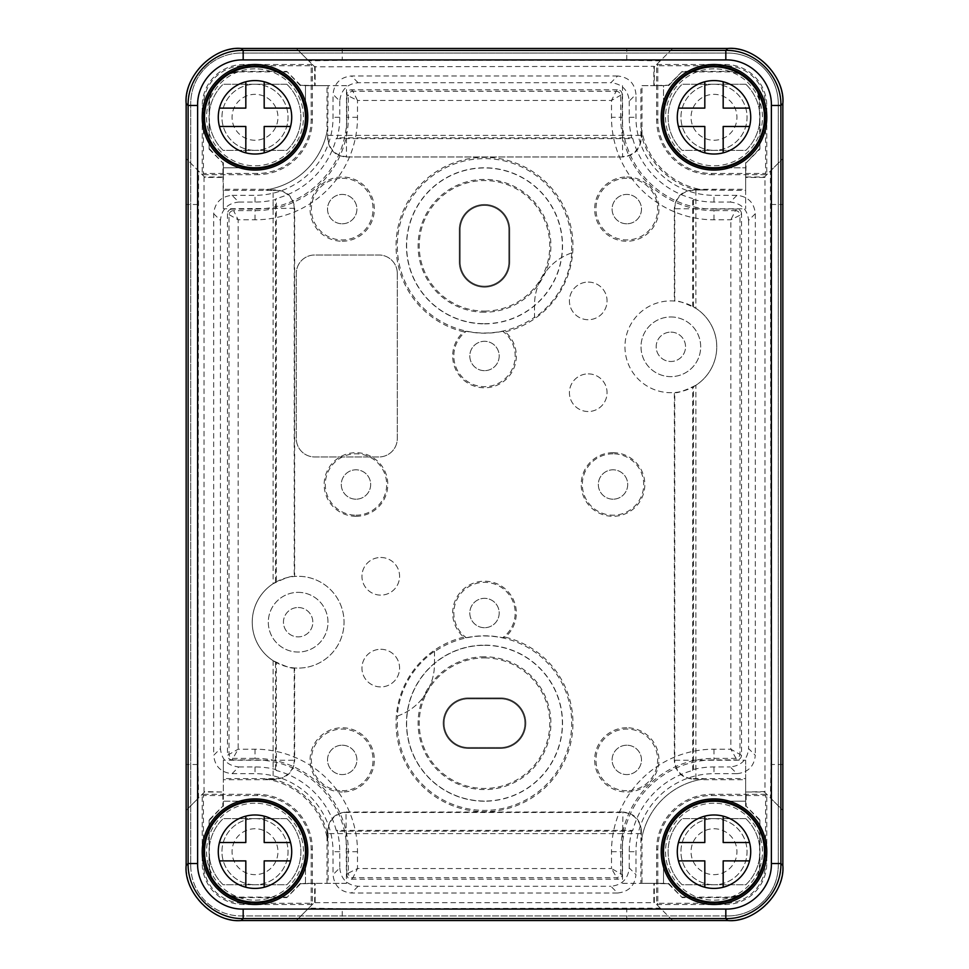 <?xml version="1.0" encoding="UTF-8"?>
<svg xmlns="http://www.w3.org/2000/svg" width="969" height="969" viewBox="0 0 969 969"><rect width="100%" height="100%" fill="white"/><g stroke="black" fill="none" stroke-linecap="round" stroke-linejoin="round"><path stroke-width="0.73" stroke-dasharray="4.84 3.63" d="M641.999 85.647L663.511 85.647L663.511 117.297A50.485 50.485 0 0 0 713.996 167.794L745.645 167.794L713.996 167.794A50.485 50.485 0 0 1 663.511 117.297L663.511 85.647L641.999 85.647L641.999 137.295A74.722 74.722 0 0 0 694.01 189.294L745.645 189.294L745.645 167.794L745.645 208.783L745.645 190.421L692.702 189.936C681.631 191.111 675.502 197.228 674.339 208.299L674.339 301.032A45.894 45.894 0 0 0 624.957 346.805A45.894 45.894 0 0 0 670.851 392.699A45.894 45.894 0 0 0 716.757 346.805A45.894 45.894 0 0 0 670.851 300.899A45.894 45.894 0 0 0 624.957 346.805A45.894 45.894 0 0 0 674.339 392.566L674.339 760.701C675.502 771.772 681.631 777.889 692.702 779.064L693.138 778.628A18.363 18.35 45 0 1 674.775 760.265L674.339 760.701M674.339 208.299L674.775 208.735A18.363 18.35 135 0 1 693.138 190.372M328.128 135.406L346.478 135.406L346.478 85.647L328.128 85.647L327.643 138.603C328.806 149.674 334.923 155.791 345.994 156.966L623.006 156.966C634.077 155.791 640.194 149.674 641.357 138.603L641.357 128.114A73.438 73.438 0 0 0 703.179 189.936L692.702 189.936M622.522 85.647L622.57 156.518A18.363 18.35 135 0 0 640.921 138.167L640.872 85.647M328.079 138.167A18.363 18.35 -135 0 0 346.43 156.518L346.478 135.406L640.872 135.406M223.355 190.421L223.355 208.783L294.661 208.299C293.498 197.228 287.369 191.111 276.298 189.936L275.862 190.372A18.363 18.35 -135 0 1 294.225 208.735L294.225 576.47C292.202 575.538 285.165 577.96 273.113 583.726L273.113 190.421L223.355 190.421L223.355 167.794L255.004 167.794A50.485 50.485 0 0 0 305.489 117.297L305.489 85.647L327.001 85.647L327.001 131.784A73.438 73.438 0 0 1 269.479 189.294L223.355 189.294M327.001 883.353L327.001 831.705A74.722 74.722 0 0 0 274.99 779.706L223.355 779.706L223.355 801.206L255.004 801.206A50.485 50.485 0 0 1 305.489 851.703L305.489 883.353L346.478 883.353L345.994 812.034C334.923 813.209 328.806 819.326 327.643 830.397L327.643 840.886A73.438 73.438 0 0 0 265.821 779.064L276.298 779.064C287.369 777.889 293.498 771.772 294.661 760.701L294.225 760.265A18.363 18.35 -45 0 1 275.862 778.628L276.298 779.064M640.872 833.594L622.522 833.594L622.522 883.353L640.872 883.353L640.921 830.833A18.363 18.35 45 0 0 622.57 812.482L346.43 812.482A18.363 18.35 -45 0 0 328.079 830.833L328.128 883.353M346.478 883.353L305.489 883.353L305.489 851.703A50.485 50.485 0 0 0 255.004 801.206L223.355 801.206L223.355 760.217L223.355 778.579L275.862 778.628M745.645 779.706L745.645 801.206L713.996 801.206A50.485 50.485 0 0 0 663.511 851.703L663.511 883.353L641.999 883.353L641.999 837.216A73.438 73.438 0 0 1 699.521 779.706L745.645 779.706L745.645 760.217L674.775 760.265L674.775 392.53C676.798 393.462 683.835 391.04 695.887 385.274A45.894 45.894 0 0 0 695.887 308.324L695.887 208.783L745.645 208.783M640.921 830.833L641.357 830.397C640.194 819.326 634.077 813.209 623.006 812.034L622.522 833.594L328.128 833.594M397.29 273.355A18.363 18.363 0 0 0 378.927 255.004L314.671 255.004A18.363 18.363 0 0 0 296.308 273.355L296.308 438.606A18.363 18.363 0 0 0 314.671 456.956L378.927 456.956A18.363 18.363 0 0 0 397.29 438.606L397.29 273.355A18.363 18.363 0 0 0 378.927 255.004L314.671 255.004A18.363 18.363 0 0 0 296.308 273.355L296.308 438.606A18.363 18.363 0 0 0 314.671 456.956L378.927 456.956A18.363 18.363 0 0 0 397.29 438.606L397.29 273.355M670.851 332.113A14.692 14.692 0 0 1 685.543 346.805A14.692 14.692 0 0 1 670.851 361.485A14.692 14.692 0 0 1 656.17 346.805A14.692 14.692 0 0 1 670.851 332.113A14.692 14.692 0 0 1 685.543 346.805A14.692 14.692 0 0 1 670.851 361.485A14.692 14.692 0 0 1 656.17 346.805A14.692 14.692 0 0 1 670.851 332.113M670.851 316.96A29.833 29.833 0 0 1 700.684 346.805A29.833 29.833 0 0 1 670.851 376.638A29.833 29.833 0 0 1 641.018 346.805A29.833 29.833 0 0 1 670.851 316.96A29.833 29.833 0 0 1 700.684 346.805A29.833 29.833 0 0 1 670.851 376.638A29.833 29.833 0 0 1 641.018 346.805A29.833 29.833 0 0 1 670.851 316.96M617.616 893.006C628.687 891.843 634.804 885.727 635.967 874.656L629.244 867.921C628.069 878.992 621.953 885.109 610.882 886.284L617.616 893.006L351.384 893.006C340.313 891.843 334.196 885.727 333.033 874.656L339.756 867.921L339.756 851.703A84.763 84.763 0 0 0 337.248 831.196L336.207 830.397L632.793 830.397A83.964 83.964 0 0 1 692.702 770.488L693.501 769.459L693.501 386.728L692.702 387.164A45.894 45.894 0 0 0 692.702 306.434L693.501 306.87L693.501 199.541L692.702 198.512L692.702 306.434M693.501 386.728A45.894 45.894 0 0 0 693.501 306.87M588.231 282.076A18.823 18.823 0 0 1 607.054 300.899A18.823 18.823 0 0 1 588.231 319.722A18.823 18.823 0 0 1 569.421 300.899A18.823 18.823 0 0 1 588.231 282.076A18.823 18.823 0 0 1 607.054 300.899A18.823 18.823 0 0 1 588.231 319.722A18.823 18.823 0 0 1 569.421 300.899A18.823 18.823 0 0 1 588.231 282.076M588.231 373.877A18.823 18.823 0 0 1 607.054 392.699A18.823 18.823 0 0 1 588.231 411.522A18.823 18.823 0 0 1 569.421 392.699A18.823 18.823 0 0 1 588.231 373.877A18.823 18.823 0 0 1 607.054 392.699A18.823 18.823 0 0 1 588.231 411.522A18.823 18.823 0 0 1 569.421 392.699A18.823 18.823 0 0 1 588.231 373.877M298.149 607.515A14.692 14.692 0 0 1 312.83 622.195A14.692 14.692 0 0 1 298.149 636.887A14.692 14.692 0 0 1 283.457 622.195A14.692 14.692 0 0 1 298.149 607.515A14.692 14.692 0 0 1 312.83 622.195A14.692 14.692 0 0 1 298.149 636.887A14.692 14.692 0 0 1 283.457 622.195A14.692 14.692 0 0 1 298.149 607.515M298.149 592.362A29.833 29.833 0 0 1 327.982 622.195A29.833 29.833 0 0 1 298.149 652.04A29.833 29.833 0 0 1 268.316 622.195A29.833 29.833 0 0 1 298.149 592.362A29.833 29.833 0 0 1 327.982 622.195A29.833 29.833 0 0 1 298.149 652.04A29.833 29.833 0 0 1 268.316 622.195A29.833 29.833 0 0 1 298.149 592.362M294.661 208.299L294.661 576.434A45.894 45.894 0 0 1 298.149 576.301A45.894 45.894 0 0 0 252.243 622.195A45.894 45.894 0 0 0 298.149 668.101A45.894 45.894 0 0 0 344.043 622.195A45.894 45.894 0 0 0 298.149 576.301A45.894 45.894 0 0 1 344.043 622.195A45.894 45.894 0 0 1 294.661 667.968L294.661 760.701M238.774 766.939L255.004 766.939A84.763 84.763 0 0 1 275.499 769.459L276.298 770.488L276.298 662.566L275.499 662.13A45.894 45.894 0 0 1 275.499 582.272L276.298 581.836L276.298 198.512L275.499 199.541A84.763 84.763 0 0 1 255.004 202.061L238.774 202.061L232.051 195.326C220.98 196.501 214.852 202.618 213.689 213.689L213.689 755.311L220.423 748.589C221.586 759.66 227.703 765.776 238.774 766.939L232.051 773.674C220.98 772.499 214.852 766.382 213.689 755.311M276.298 662.566A45.894 45.894 0 0 1 276.298 581.836M380.769 649.278A18.823 18.823 0 0 1 399.579 668.101A18.823 18.823 0 0 1 380.769 686.924A18.823 18.823 0 0 1 361.946 668.101A18.823 18.823 0 0 1 380.769 649.278A18.823 18.823 0 0 1 399.579 668.101A18.823 18.823 0 0 1 380.769 686.924A18.823 18.823 0 0 1 361.946 668.101A18.823 18.823 0 0 1 380.769 649.278M380.769 557.478A18.823 18.823 0 0 1 399.579 576.301A18.823 18.823 0 0 1 380.769 595.123A18.823 18.823 0 0 1 361.946 576.301A18.823 18.823 0 0 1 380.769 557.478A18.823 18.823 0 0 1 399.579 576.301A18.823 18.823 0 0 1 380.769 595.123A18.823 18.823 0 0 1 361.946 576.301A18.823 18.823 0 0 1 380.769 557.478M484.5 370.667A14.692 14.692 0 0 1 469.808 355.974A14.692 14.692 0 0 1 484.5 341.294A14.692 14.692 0 0 1 499.192 355.974A14.692 14.692 0 0 1 484.5 370.667A14.692 14.692 0 0 0 499.192 355.974A14.692 14.692 0 0 0 484.5 341.294A14.692 14.692 0 0 0 469.808 355.974A14.692 14.692 0 0 0 484.5 370.667M613.026 499.192A14.692 14.692 0 0 1 598.333 484.5A14.692 14.692 0 0 1 613.026 469.808A14.692 14.692 0 0 1 627.706 484.5A14.692 14.692 0 0 1 613.026 499.192A14.692 14.692 0 0 0 627.706 484.5A14.692 14.692 0 0 0 613.026 469.808A14.692 14.692 0 0 0 598.333 484.5A14.692 14.692 0 0 0 613.026 499.192M484.5 627.706A14.692 14.692 0 0 1 469.808 613.026A14.692 14.692 0 0 1 484.5 598.333A14.692 14.692 0 0 1 499.192 613.026A14.692 14.692 0 0 1 484.5 627.706A14.692 14.692 0 0 0 499.192 613.026A14.692 14.692 0 0 0 484.5 598.333A14.692 14.692 0 0 0 469.808 613.026A14.692 14.692 0 0 0 484.5 627.706M502.705 331.277A87.367 87.367 0 0 1 466.295 331.277A30.693 30.693 0 0 0 484.5 386.667A30.693 30.693 0 0 0 502.705 331.277L505.224 331.846A31.807 31.807 0 0 1 484.5 387.794A31.807 31.807 0 0 1 463.776 331.846L466.295 331.277M613.026 453.807A30.693 30.693 0 0 0 582.333 484.5A30.693 30.693 0 0 0 613.026 515.193A30.693 30.693 0 0 0 643.707 484.5A30.693 30.693 0 0 0 613.026 453.807M613.026 452.693A31.807 31.807 0 0 1 644.833 484.5A31.807 31.807 0 0 1 613.026 516.307A31.807 31.807 0 0 1 581.206 484.5A31.807 31.807 0 0 1 613.026 452.693M466.295 637.723A87.367 87.367 0 0 1 502.705 637.723A30.693 30.693 0 0 0 484.5 582.333A30.693 30.693 0 0 0 466.295 637.723L463.776 637.154A31.807 31.807 0 0 1 484.5 581.206A31.807 31.807 0 0 1 505.224 637.154L502.705 637.723M355.974 499.192A14.692 14.692 0 0 1 341.294 484.5A14.692 14.692 0 0 1 355.974 469.808A14.692 14.692 0 0 1 370.667 484.5A14.692 14.692 0 0 1 355.974 499.192A14.692 14.692 0 0 0 370.667 484.5A14.692 14.692 0 0 0 355.974 469.808A14.692 14.692 0 0 0 341.294 484.5A14.692 14.692 0 0 0 355.974 499.192M355.974 515.193A30.693 30.693 0 0 0 386.667 484.5A30.693 30.693 0 0 0 355.974 453.807A30.693 30.693 0 0 0 325.293 484.5A30.693 30.693 0 0 0 355.974 515.193M355.974 516.307A31.807 31.807 0 0 1 324.167 484.5A31.807 31.807 0 0 1 355.974 452.693A31.807 31.807 0 0 1 387.794 484.5A31.807 31.807 0 0 1 355.974 516.307M509.742 261.884A25.242 25.242 0 0 1 484.5 287.127A25.242 25.242 0 0 1 459.258 261.884L459.258 229.75A25.242 25.242 0 0 1 484.5 204.507A25.242 25.242 0 0 1 509.742 229.75L509.742 261.884A25.242 25.242 0 0 1 484.5 287.127A25.242 25.242 0 0 1 459.258 261.884L459.258 229.75A25.242 25.242 0 0 1 484.5 204.507A25.242 25.242 0 0 1 509.742 229.75L509.742 261.884L509.742 229.75A25.242 25.242 0 0 0 484.5 204.507A25.242 25.242 0 0 0 459.258 229.75L459.258 261.884A25.242 25.242 0 0 0 484.5 287.127A25.242 25.242 0 0 0 509.742 261.884L509.742 229.75A25.242 25.242 0 0 0 484.5 204.507A25.242 25.242 0 0 0 459.258 229.75L459.258 261.884A25.242 25.242 0 0 0 484.5 287.127A25.242 25.242 0 0 0 509.742 261.884M468.439 748.419A25.242 25.242 0 0 1 443.184 723.177A25.242 25.242 0 0 1 468.439 697.934L500.561 697.934A25.242 25.242 0 0 1 525.816 723.177A25.242 25.242 0 0 1 500.561 748.419L468.439 748.419A25.242 25.242 0 0 1 443.184 723.177A25.242 25.242 0 0 1 468.439 697.934L500.561 697.934A25.242 25.242 0 0 1 525.816 723.177A25.242 25.242 0 0 1 500.561 748.419L468.439 748.419L500.561 748.419A25.242 25.242 0 0 0 525.816 723.177A25.242 25.242 0 0 0 500.561 697.934L468.439 697.934A25.242 25.242 0 0 0 443.184 723.177A25.242 25.242 0 0 0 468.439 748.419L500.561 748.419A25.242 25.242 0 0 0 525.816 723.177A25.242 25.242 0 0 0 500.561 697.934L468.439 697.934A25.242 25.242 0 0 0 443.184 723.177A25.242 25.242 0 0 0 468.439 748.419M460.178 229.75L460.178 261.884A24.322 24.322 0 0 0 484.5 286.206A24.322 24.322 0 0 0 508.822 261.884L508.822 229.75A24.322 24.322 0 0 0 484.5 205.428A24.322 24.322 0 0 0 460.178 229.75L460.178 261.884A24.322 24.322 0 0 0 484.5 286.206A24.322 24.322 0 0 0 508.822 261.884L508.822 229.75A24.322 24.322 0 0 0 484.5 205.428A24.322 24.322 0 0 0 460.178 229.75M500.561 698.855L468.439 698.855A24.322 24.322 0 0 0 444.105 723.177A24.322 24.322 0 0 0 468.439 747.511L500.561 747.511A24.322 24.322 0 0 0 524.895 723.177A24.322 24.322 0 0 0 500.561 698.855L468.439 698.855A24.322 24.322 0 0 0 444.105 723.177A24.322 24.322 0 0 0 468.439 747.511L500.561 747.511A24.322 24.322 0 0 0 524.895 723.177A24.322 24.322 0 0 0 500.561 698.855M434.487 651.301L434.487 663.995A55.076 55.076 0 0 1 397.217 716.115A87.561 87.561 0 0 1 434.487 651.301L434.487 651.737A87.21 87.21 0 0 1 571.71 723.177A87.21 87.21 0 0 1 484.5 810.387A87.21 87.21 0 0 1 397.593 715.982L397.217 716.115M397.593 715.982A55.076 55.076 0 0 0 434.487 663.995L434.487 651.737M571.783 252.885A87.561 87.561 0 0 1 534.513 317.699L534.513 305.005A55.076 55.076 0 0 1 571.783 252.885L571.407 253.018A87.21 87.21 0 0 0 484.5 158.613A87.21 87.21 0 0 0 397.29 245.823A87.21 87.21 0 0 0 534.513 317.263L534.513 317.699M571.407 253.018A55.076 55.076 0 0 0 534.513 305.005L534.513 317.263M342.214 745.209A14.692 14.692 0 0 1 356.895 759.902A14.692 14.692 0 0 1 342.214 774.582A14.692 14.692 0 0 1 327.522 759.902A14.692 14.692 0 0 1 342.214 745.209A14.692 14.692 0 0 0 327.522 759.902A14.692 14.692 0 0 0 342.214 774.582A14.692 14.692 0 0 0 356.895 759.902A14.692 14.692 0 0 0 342.214 745.209M342.214 790.752A30.851 30.851 0 0 0 373.053 759.902A30.851 30.851 0 0 0 342.214 729.051A30.851 30.851 0 0 0 311.364 759.902A30.851 30.851 0 0 0 342.214 790.752M342.214 792.024A32.134 32.134 0 0 1 310.08 759.902A32.134 32.134 0 0 1 342.214 727.767A32.134 32.134 0 0 1 374.337 759.902A32.134 32.134 0 0 1 342.214 792.024M190.736 865.474A50.485 50.485 0 0 0 241.233 915.959A50.485 50.485 0 0 1 190.736 865.474L190.736 103.526A50.485 50.485 0 0 1 241.233 53.041A50.485 50.485 0 0 0 190.736 103.526L190.736 865.474M223.355 779.706L223.355 778.579M274.99 779.706L265.821 779.064M327.001 831.705L327.643 840.886M308.736 908.123L296.308 920.55L342.214 920.55L342.214 908.716L308.736 908.123L314.671 902.187L315.155 902.672L315.155 883.353L300.572 883.825L286.8 897.597L241.233 897.597A32.134 32.134 0 0 1 209.098 865.474L209.098 819.895L222.87 806.123L222.87 792.024L204.507 792.024L198.584 797.959L197.991 764.493L186.145 764.493L186.145 810.387L198.584 797.959M305.489 883.353L300.572 883.825M300.378 883.353L286.8 897.597M286.606 897.124L241.233 897.124A31.65 31.65 0 0 1 209.583 865.474L209.098 819.895M209.583 820.101L222.87 806.123M346.478 85.647L305.489 85.647L305.489 117.297A50.485 50.485 0 0 1 255.004 167.794L223.355 167.794L223.355 177.448L204.035 177.448L204.035 791.552L222.87 792.024M223.355 806.329L223.355 801.206M204.035 791.552L204.507 792.024L186.145 810.387L186.145 865.474A55.076 55.076 0 0 0 241.233 920.55A55.076 55.076 0 0 1 186.145 865.474L186.145 103.526L186.145 158.613L198.584 171.041L197.991 764.493M342.214 908.716L660.264 908.123L672.692 920.55L727.767 920.55L241.233 920.55L296.308 920.55L314.671 902.187L314.671 883.825M255.004 828.749A22.953 22.953 0 0 0 232.051 851.703A22.953 22.953 0 0 0 255.004 874.656A22.953 22.953 0 0 0 277.946 851.703A22.953 22.953 0 0 0 255.004 828.749A22.953 22.953 0 0 0 232.051 851.703A22.953 22.953 0 0 0 255.004 874.656A22.953 22.953 0 0 0 277.946 851.703A22.953 22.953 0 0 0 255.004 828.749M255.004 814.977A36.725 36.725 0 0 1 291.717 851.703A36.725 36.725 0 0 1 255.004 888.416A36.725 36.725 0 0 1 218.279 851.703A36.725 36.725 0 0 1 255.004 814.977A36.725 36.725 0 0 0 218.279 851.703A36.725 36.725 0 0 0 255.004 888.416A36.725 36.725 0 0 0 291.717 851.703A36.725 36.725 0 0 0 219.442 842.521A36.725 36.725 0 0 0 264.186 887.253A36.725 36.725 0 0 0 255.004 814.977M257.294 795.525L203.417 795.525L203.417 863.173A40.104 40.104 0 0 0 243.522 903.278L311.17 903.278L311.17 849.401A53.876 53.876 0 0 0 257.294 795.525L257.294 794.326L202.218 794.326L202.218 863.173A41.316 41.316 0 0 0 243.522 904.489L312.369 904.489L312.369 849.401A55.076 55.076 0 0 0 257.294 794.326M203.417 795.525L202.218 794.326M311.17 903.278L312.369 904.489M339.756 867.921C340.931 878.992 347.047 885.109 358.118 886.284L610.882 886.284M232.051 773.674L255.004 773.674A78.029 78.029 0 0 1 333.033 851.703L333.033 874.656M336.207 830.397A83.964 83.964 0 0 0 276.298 770.488M626.786 745.209A14.692 14.692 0 0 0 612.105 759.902A14.692 14.692 0 0 0 626.786 774.582A14.692 14.692 0 0 0 641.478 759.902A14.692 14.692 0 0 0 626.786 745.209A14.692 14.692 0 0 1 641.478 759.902A14.692 14.692 0 0 1 626.786 774.582A14.692 14.692 0 0 1 612.105 759.902A14.692 14.692 0 0 1 626.786 745.209M626.786 790.752A30.851 30.851 0 0 1 595.947 759.902A30.851 30.851 0 0 1 626.786 729.051A30.851 30.851 0 0 1 657.636 759.902A30.851 30.851 0 0 1 626.786 790.752M626.786 727.767A32.134 32.134 0 0 0 594.663 759.902A32.134 32.134 0 0 0 626.786 792.024A32.134 32.134 0 0 0 658.92 759.902A32.134 32.134 0 0 0 626.786 727.767M484.5 656.788A66.401 66.401 0 0 0 418.099 723.177A66.401 66.401 0 0 0 484.5 789.578A66.401 66.401 0 0 0 550.901 723.177A66.401 66.401 0 0 0 484.5 656.788M484.5 645.306A77.871 77.871 0 0 1 562.371 723.177A77.871 77.871 0 0 1 484.5 801.048A77.871 77.871 0 0 1 406.629 723.177A77.871 77.871 0 0 1 484.5 645.306M484.5 801.206A78.029 78.029 0 0 1 406.471 723.177A78.029 78.029 0 0 1 484.5 645.148A78.029 78.029 0 0 1 562.529 723.177A78.029 78.029 0 0 1 484.5 801.206M484.5 657.903A65.274 65.274 0 0 1 549.774 723.177A65.274 65.274 0 0 1 484.5 788.451A65.274 65.274 0 0 1 419.226 723.177A65.274 65.274 0 0 1 484.5 657.903M463.776 637.154A88.494 88.494 0 0 0 484.5 811.671A88.494 88.494 0 0 0 505.224 637.154M727.767 915.959L241.233 915.959L727.767 915.959A50.485 50.485 0 0 0 778.264 865.474A50.485 50.485 0 0 1 727.767 915.959M345.994 812.034L623.006 812.034M632.793 830.397L631.752 831.196L337.248 831.196M699.521 779.706L703.179 779.064L692.702 779.064M641.357 830.397L641.357 840.886A73.438 73.438 0 0 1 703.179 779.064M641.999 837.216L641.357 840.886M641.999 883.353L640.872 883.353M622.522 883.353L663.511 883.353L663.511 851.703A50.485 50.485 0 0 1 713.996 801.206L745.645 801.206L745.645 760.217M315.155 902.672L653.845 902.672L653.845 883.353L668.428 883.825L682.2 897.597L727.767 897.597A32.134 32.134 0 0 0 759.902 865.474L759.902 819.895L746.13 806.123L746.13 792.024L764.493 792.024L782.855 810.387L770.416 797.959L771.009 764.493L782.855 764.493L782.855 865.474A55.076 55.076 0 0 1 727.767 920.55A55.076 55.076 0 0 0 782.855 865.474L782.855 103.526A55.076 55.076 0 0 0 727.767 48.45L241.233 48.45A55.076 55.076 0 0 0 186.145 103.526A55.076 55.076 0 0 1 241.233 48.45L626.786 48.45L626.786 60.284L660.264 60.877L672.692 48.45L626.786 48.45M663.511 883.353L668.428 883.825M668.622 883.353L682.2 897.597M682.394 897.124L727.767 897.124A31.65 31.65 0 0 0 759.417 865.474L759.902 819.895M759.417 820.101L746.13 806.123M745.645 806.329L745.645 801.206M342.214 48.45L342.214 60.284L308.736 60.877L314.671 66.813L653.845 66.328L653.845 85.647L668.428 85.175L682.2 71.403L727.767 71.403A32.134 32.134 0 0 1 759.902 103.526L759.902 149.105L746.13 162.877L745.645 177.448L764.965 177.448L764.965 791.552L746.13 792.024M764.965 791.552L764.493 792.024L770.416 797.959M660.264 908.123L654.329 902.187L654.329 883.825M342.214 920.55L672.692 920.55L654.329 902.187L653.845 902.672M713.996 828.749A22.953 22.953 0 0 1 736.949 851.703A22.953 22.953 0 0 1 713.996 874.656A22.953 22.953 0 0 1 691.054 851.703A22.953 22.953 0 0 1 713.996 828.749A22.953 22.953 0 0 1 736.949 851.703A22.953 22.953 0 0 1 713.996 874.656A22.953 22.953 0 0 1 691.054 851.703A22.953 22.953 0 0 1 713.996 828.749M713.996 814.977A36.725 36.725 0 0 0 677.283 851.703A36.725 36.725 0 0 0 713.996 888.416A36.725 36.725 0 0 0 750.721 851.703A36.725 36.725 0 0 0 713.996 814.977A36.725 36.725 0 0 1 750.721 851.703A36.725 36.725 0 0 1 713.996 888.416A36.725 36.725 0 0 1 677.283 851.703A36.725 36.725 0 0 1 713.996 814.977A36.725 36.725 0 0 0 704.814 887.253A36.725 36.725 0 0 0 749.558 842.521A36.725 36.725 0 0 0 713.996 814.977M711.706 795.525L765.583 795.525L765.583 863.173A40.104 40.104 0 0 1 725.478 903.278L657.83 903.278L657.83 849.401A53.876 53.876 0 0 1 711.706 795.525L711.706 794.326L766.782 794.326L766.782 863.173A41.316 41.316 0 0 1 725.478 904.489L656.631 904.489L656.631 849.401A55.076 55.076 0 0 1 711.706 794.326M765.583 795.525L766.782 794.326M657.83 903.278L656.631 904.489M736.949 773.674C748.02 772.499 754.148 766.382 755.311 755.311L748.577 748.589C747.414 759.66 741.297 765.776 730.226 766.939L736.949 773.674L713.996 773.674A78.029 78.029 0 0 0 635.967 851.703L635.967 874.656M693.501 769.459A84.763 84.763 0 0 1 713.996 766.939L730.226 766.939M629.244 867.921L629.244 851.703A84.763 84.763 0 0 1 631.752 831.196M342.214 223.791A14.692 14.692 0 0 0 356.895 209.098A14.692 14.692 0 0 0 342.214 194.418A14.692 14.692 0 0 0 327.522 209.098A14.692 14.692 0 0 0 342.214 223.791A14.692 14.692 0 0 1 327.522 209.098A14.692 14.692 0 0 1 342.214 194.418A14.692 14.692 0 0 1 356.895 209.098A14.692 14.692 0 0 1 342.214 223.791M342.214 178.248A30.851 30.851 0 0 1 373.053 209.098A30.851 30.851 0 0 1 342.214 239.949A30.851 30.851 0 0 1 311.364 209.098A30.851 30.851 0 0 1 342.214 178.248M342.214 241.233A32.134 32.134 0 0 0 374.337 209.098A32.134 32.134 0 0 0 342.214 176.976A32.134 32.134 0 0 0 310.08 209.098A32.134 32.134 0 0 0 342.214 241.233M275.499 769.459L275.499 662.13M269.479 189.294L265.821 189.936L276.298 189.936M327.643 138.603L327.643 128.114A73.438 73.438 0 0 1 265.821 189.936M327.001 131.784L327.643 128.114M327.001 85.647L328.128 85.647M315.155 66.328L315.155 85.647L300.572 85.175L286.8 71.403L241.233 71.403A32.134 32.134 0 0 0 209.098 103.526L209.098 149.105L222.87 162.877L223.355 208.783M305.489 85.647L300.572 85.175M300.378 85.647L286.8 71.403M286.606 71.876L241.233 71.876A31.65 31.65 0 0 0 209.583 103.526L209.098 149.105M209.583 148.899L222.87 162.877M223.355 162.671L223.355 167.794M204.035 177.448L204.507 176.976L198.584 171.041M222.87 176.976L204.507 176.976L186.145 158.613L186.145 764.493M308.736 60.877L296.308 48.45L314.671 66.813L314.671 85.175M255.004 140.251A22.953 22.953 0 0 1 232.051 117.297A22.953 22.953 0 0 1 255.004 94.344A22.953 22.953 0 0 1 277.946 117.297A22.953 22.953 0 0 1 255.004 140.251A22.953 22.953 0 0 1 232.051 117.297A22.953 22.953 0 0 1 255.004 94.344A22.953 22.953 0 0 1 277.946 117.297A22.953 22.953 0 0 1 255.004 140.251M255.004 154.023A36.725 36.725 0 0 0 291.717 117.297A36.725 36.725 0 0 0 255.004 80.584A36.725 36.725 0 0 0 218.279 117.297A36.725 36.725 0 0 0 255.004 154.023A36.725 36.725 0 0 1 218.279 117.297A36.725 36.725 0 0 1 255.004 80.584A36.725 36.725 0 0 1 291.717 117.297A36.725 36.725 0 0 1 255.004 154.023A36.725 36.725 0 0 0 264.186 81.747A36.725 36.725 0 0 0 219.442 126.479A36.725 36.725 0 0 0 255.004 154.023M257.294 173.475L203.417 173.475L203.417 105.827A40.104 40.104 0 0 1 243.522 65.722L311.17 65.722L311.17 119.599A53.876 53.876 0 0 1 257.294 173.475L257.294 174.674L202.218 174.674L202.218 105.827A41.316 41.316 0 0 1 243.522 64.511L312.369 64.511L312.369 119.599A55.076 55.076 0 0 1 257.294 174.674M203.417 173.475L202.218 174.674M311.17 65.722L312.369 64.511M213.689 213.689L220.423 220.411C221.586 209.34 227.703 203.224 238.774 202.061M617.616 75.994L351.384 75.994C340.313 77.157 334.196 83.273 333.033 94.344L339.756 101.079C340.931 90.008 347.047 83.891 358.118 82.716L610.882 82.716L617.616 75.994C628.687 77.157 634.804 83.273 635.967 94.344L629.244 101.079C628.069 90.008 621.953 83.891 610.882 82.716M220.423 220.411L220.423 748.589M232.051 195.326L255.004 195.326A78.029 78.029 0 0 0 333.033 117.297L333.033 94.344M339.756 101.079L339.756 117.297A84.763 84.763 0 0 1 337.248 137.804L336.207 138.603A83.964 83.964 0 0 1 276.298 198.512M275.499 582.272L275.499 199.541M294.661 667.968L294.225 667.932C292.214 668.864 285.177 666.442 273.113 660.676A45.894 45.894 0 0 1 273.113 583.726M626.786 223.791A14.692 14.692 0 0 1 612.105 209.098A14.692 14.692 0 0 1 626.786 194.418A14.692 14.692 0 0 1 641.478 209.098A14.692 14.692 0 0 1 626.786 223.791A14.692 14.692 0 0 0 641.478 209.098A14.692 14.692 0 0 0 626.786 194.418A14.692 14.692 0 0 0 612.105 209.098A14.692 14.692 0 0 0 626.786 223.791M626.786 178.248A30.851 30.851 0 0 0 595.947 209.098A30.851 30.851 0 0 0 626.786 239.949A30.851 30.851 0 0 0 657.636 209.098A30.851 30.851 0 0 0 626.786 178.248M626.786 176.976A32.134 32.134 0 0 1 658.92 209.098A32.134 32.134 0 0 1 626.786 241.233A32.134 32.134 0 0 1 594.663 209.098A32.134 32.134 0 0 1 626.786 176.976M484.5 312.212A66.401 66.401 0 0 1 418.099 245.823A66.401 66.401 0 0 1 484.5 179.422A66.401 66.401 0 0 1 550.901 245.823A66.401 66.401 0 0 1 484.5 312.212M484.5 323.694A77.871 77.871 0 0 0 562.371 245.823A77.871 77.871 0 0 0 484.5 167.952A77.871 77.871 0 0 0 406.629 245.823A77.871 77.871 0 0 0 484.5 323.694M484.5 323.852A78.029 78.029 0 0 0 562.529 245.823A78.029 78.029 0 0 0 484.5 167.794A78.029 78.029 0 0 0 406.471 245.823A78.029 78.029 0 0 0 484.5 323.852M484.5 311.097A65.274 65.274 0 0 0 549.774 245.823A65.274 65.274 0 0 0 484.5 180.549A65.274 65.274 0 0 0 419.226 245.823A65.274 65.274 0 0 0 484.5 311.097M463.776 331.846A88.494 88.494 0 0 1 484.5 157.329A88.494 88.494 0 0 1 505.224 331.846M778.264 865.474L778.264 103.526A50.485 50.485 0 0 0 727.767 53.041L241.233 53.041L727.767 53.041A50.485 50.485 0 0 1 778.264 103.526L778.264 865.474M692.702 770.488L692.702 387.164M336.207 138.603L632.793 138.603A83.964 83.964 0 0 0 692.702 198.512M632.793 138.603L631.752 137.804L337.248 137.804M745.645 189.294L745.645 190.421M694.01 189.294L703.179 189.936M641.999 137.295L641.357 128.114M663.511 85.647L668.428 85.175M668.622 85.647L682.2 71.403M682.394 71.876L727.767 71.876A31.65 31.65 0 0 1 759.417 103.526L759.902 149.105M759.417 148.899L746.13 162.877M745.645 162.671L745.645 167.794M746.13 176.976L764.493 176.976L770.416 171.041L771.009 764.493M764.965 177.448L764.493 176.976L782.855 158.613L770.416 171.041M660.264 60.877L654.329 66.813L654.329 85.175M771.009 204.507L782.855 204.507L782.855 103.526A55.076 55.076 0 0 0 727.767 48.45L672.692 48.45L654.329 66.813L653.845 66.328M713.996 140.251A22.953 22.953 0 0 0 736.949 117.297A22.953 22.953 0 0 0 713.996 94.344A22.953 22.953 0 0 0 691.054 117.297A22.953 22.953 0 0 0 713.996 140.251A22.953 22.953 0 0 0 736.949 117.297A22.953 22.953 0 0 0 713.996 94.344A22.953 22.953 0 0 0 691.054 117.297A22.953 22.953 0 0 0 713.996 140.251M713.996 154.023A36.725 36.725 0 0 1 677.283 117.297A36.725 36.725 0 0 1 713.996 80.584A36.725 36.725 0 0 1 750.721 117.297A36.725 36.725 0 0 1 713.996 154.023A36.725 36.725 0 0 0 750.721 117.297A36.725 36.725 0 0 0 713.996 80.584A36.725 36.725 0 0 0 677.283 117.297A36.725 36.725 0 0 0 749.558 126.479A36.725 36.725 0 0 0 704.814 81.747A36.725 36.725 0 0 0 713.996 154.023M711.706 173.475L765.583 173.475L765.583 105.827A40.104 40.104 0 0 0 725.478 65.722L657.83 65.722L657.83 119.599A53.876 53.876 0 0 0 711.706 173.475L711.706 174.674L766.782 174.674L766.782 105.827A41.316 41.316 0 0 0 725.478 64.511L656.631 64.511L656.631 119.599A55.076 55.076 0 0 0 711.706 174.674M765.583 173.475L766.782 174.674M657.83 65.722L656.631 64.511M755.311 213.689L748.577 220.411C747.414 209.34 741.297 203.224 730.226 202.061L736.949 195.326C748.02 196.501 754.148 202.618 755.311 213.689L755.311 755.311M748.577 220.411L748.577 748.589M693.501 199.541A84.763 84.763 0 0 0 713.996 202.061L730.226 202.061M736.949 195.326L713.996 195.326A78.029 78.029 0 0 1 635.967 117.297L635.967 94.344M629.244 101.079L629.244 117.297A84.763 84.763 0 0 0 631.752 137.804M782.855 204.507L782.855 764.493M342.214 60.284L626.786 60.284M695.887 190.421L695.887 208.783L674.775 208.735L674.775 301.068C676.786 300.136 683.823 302.558 695.887 308.324M255.004 749.194L255.004 758.376A93.327 93.327 0 0 1 348.319 851.703L348.319 873.13L346.805 874.656C347.096 877.417 348.622 878.944 351.384 879.234L352.91 877.72L616.09 877.72A4.591 4.591 -45 0 0 620.681 873.13L620.681 851.703A93.327 93.327 0 0 1 713.996 758.376L735.423 758.376A4.591 4.591 -45 0 0 740.013 753.785L740.013 215.215L741.539 213.689L741.539 755.311C741.249 758.073 739.722 759.611 736.949 759.902L730.832 749.194L713.996 749.194A102.508 102.508 0 0 0 611.5 851.703L611.5 868.539L357.5 868.539L357.5 851.703A102.508 102.508 0 0 0 255.004 749.194L238.168 749.194L227.461 755.311C227.751 758.073 229.278 759.611 232.051 759.902L238.168 749.194L238.168 219.806L227.461 213.689C227.751 210.927 229.278 209.389 232.051 209.098L233.577 210.624A4.591 4.591 135 0 0 228.987 215.215L228.987 753.785A4.591 4.591 45 0 0 233.577 758.376L255.004 758.376L255.004 759.902L232.051 759.902M741.539 213.689C741.249 210.927 739.722 209.389 736.949 209.098L735.423 210.624L713.996 210.624L713.996 209.098L736.949 209.098M741.539 755.311L730.832 749.194L730.832 219.806L735.423 210.624A4.591 4.591 -135 0 1 740.013 215.215L730.832 219.806L713.996 219.806A102.508 102.508 0 0 1 611.5 117.297L611.5 100.461L616.09 91.28L352.91 91.28L357.5 100.461L348.319 95.87L348.319 117.297A93.327 93.327 0 0 1 255.004 210.624L233.577 210.624L238.168 219.806L255.004 219.806A102.508 102.508 0 0 0 357.5 117.297L357.5 100.461L611.5 100.461L622.195 94.344L622.195 117.297A91.801 91.801 0 0 0 713.996 209.098M622.195 94.344C621.904 91.583 620.378 90.056 617.616 89.766L616.09 91.28A4.591 4.591 -135 0 1 620.681 95.87L620.681 117.297L622.195 117.297M351.384 89.766L352.91 91.28A4.591 4.591 135 0 0 348.319 95.87L346.805 94.344C347.096 91.583 348.622 90.056 351.384 89.766L617.616 89.766M346.805 94.344L346.805 117.297A91.801 91.801 0 0 1 255.004 209.098L232.051 209.098M227.461 213.689L227.461 755.311M346.805 874.656L346.805 851.703A91.801 91.801 0 0 0 255.004 759.902M351.384 879.234L617.616 879.234L611.5 868.539L622.195 874.656C621.904 877.417 620.378 878.944 617.616 879.234M622.195 874.656L622.195 851.703A91.801 91.801 0 0 1 713.996 759.902L736.949 759.902M348.319 873.13L357.5 868.539L352.91 877.72A4.591 4.591 45 0 1 348.319 873.13M255.004 818.648A33.043 33.043 0 0 1 288.047 851.703A33.043 33.043 0 0 1 255.004 884.745A33.043 33.043 0 0 0 288.047 851.703A33.043 33.043 0 0 0 255.004 818.648A33.043 33.043 0 0 0 221.949 851.703A33.043 33.043 0 0 0 255.004 884.745A33.043 33.043 0 0 1 221.949 851.703A33.043 33.043 0 0 1 255.004 818.648L286.848 818.648A45.894 45.894 0 0 1 286.848 884.745L223.149 884.745A45.894 45.894 0 0 1 223.149 818.648L255.004 818.648M255.004 902.187A50.485 50.485 0 0 0 305.489 851.703A50.485 50.485 0 0 0 255.004 801.206A50.485 50.485 0 0 0 204.507 851.703A50.485 50.485 0 0 0 255.004 902.187M286.848 818.648A45.894 45.894 0 0 1 286.848 884.745L223.149 884.745A45.894 45.894 0 0 1 223.149 818.648L286.848 818.648M290.555 842.521L264.186 842.521L264.186 816.14M264.186 887.253L264.186 860.884L290.555 860.884M219.442 860.884L245.823 860.884L245.823 887.253M245.823 816.14L245.823 842.521L219.442 842.521M255.004 84.255A33.043 33.043 0 0 1 288.047 117.297A33.043 33.043 0 0 1 255.004 150.352A33.043 33.043 0 0 0 288.047 117.297A33.043 33.043 0 0 0 255.004 84.255A33.043 33.043 0 0 0 221.949 117.297A33.043 33.043 0 0 0 255.004 150.352A33.043 33.043 0 0 1 221.949 117.297A33.043 33.043 0 0 1 255.004 84.255L286.848 84.255A45.894 45.894 0 0 1 286.848 150.352L223.149 150.352A45.894 45.894 0 0 1 223.149 84.255L255.004 84.255M255.004 167.794A50.485 50.485 0 0 0 305.489 117.297A50.485 50.485 0 0 0 255.004 66.813A50.485 50.485 0 0 0 204.507 117.297A50.485 50.485 0 0 0 255.004 167.794M286.848 84.255A45.894 45.894 0 0 1 286.848 150.352L223.149 150.352A45.894 45.894 0 0 1 223.149 84.255L286.848 84.255M290.555 108.116L264.186 108.116L264.186 81.747M264.186 152.86L264.186 126.479L290.555 126.479M219.442 126.479L245.823 126.479L245.823 152.86M245.823 81.747L245.823 108.116L219.442 108.116M713.996 84.255A33.043 33.043 0 0 1 747.051 117.297A33.043 33.043 0 0 1 713.996 150.352A33.043 33.043 0 0 0 747.051 117.297A33.043 33.043 0 0 0 713.996 84.255A33.043 33.043 0 0 0 680.953 117.297A33.043 33.043 0 0 0 713.996 150.352A33.043 33.043 0 0 1 680.953 117.297A33.043 33.043 0 0 1 713.996 84.255L745.851 84.255A45.894 45.894 0 0 1 745.851 150.352L682.152 150.352A45.894 45.894 0 0 1 682.152 84.255L713.996 84.255M713.996 167.794A50.485 50.485 0 0 0 764.493 117.297A50.485 50.485 0 0 0 713.996 66.813A50.485 50.485 0 0 0 663.511 117.297A50.485 50.485 0 0 0 713.996 167.794M745.851 84.255A45.894 45.894 0 0 1 745.851 150.352L682.152 150.352A45.894 45.894 0 0 1 682.152 84.255L745.851 84.255M749.558 108.116L723.177 108.116L723.177 81.747M723.177 152.86L723.177 126.479L749.558 126.479M678.445 126.479L704.814 126.479L704.814 152.86M704.814 81.747L704.814 108.116L678.445 108.116M713.996 818.648A33.043 33.043 0 0 1 747.051 851.703A33.043 33.043 0 0 1 713.996 884.745A33.043 33.043 0 0 0 747.051 851.703A33.043 33.043 0 0 0 713.996 818.648A33.043 33.043 0 0 0 680.953 851.703A33.043 33.043 0 0 0 713.996 884.745A33.043 33.043 0 0 1 680.953 851.703A33.043 33.043 0 0 1 713.996 818.648L745.851 818.648A45.894 45.894 0 0 1 745.851 884.745L682.152 884.745A45.894 45.894 0 0 1 682.152 818.648L713.996 818.648M713.996 902.187A50.485 50.485 0 0 0 764.493 851.703A50.485 50.485 0 0 0 713.996 801.206A50.485 50.485 0 0 0 663.511 851.703A50.485 50.485 0 0 0 713.996 902.187M745.851 818.648A45.894 45.894 0 0 1 745.851 884.745L682.152 884.745A45.894 45.894 0 0 1 682.152 818.648L745.851 818.648M749.558 842.521L723.177 842.521L723.177 816.14M723.177 887.253L723.177 860.884L749.558 860.884M678.445 860.884L704.814 860.884L704.814 887.253M704.814 816.14L704.814 842.521L678.445 842.521M345.994 156.966L623.006 156.966M275.862 190.372L273.113 190.421M294.225 667.932L294.225 760.265L223.355 760.217M273.113 660.676L273.113 778.579M693.138 778.628L745.645 778.579M695.887 778.579L695.887 385.274M203.417 863.173L202.218 863.173M243.522 903.278L243.522 904.489M311.17 849.401L312.369 849.401M358.118 886.284L351.384 893.006M255.004 766.939L255.004 773.674M339.756 851.703L333.033 851.703M765.583 863.173L766.782 863.173M725.478 903.278L725.478 904.489M657.83 849.401L656.631 849.401M713.996 766.939L713.996 773.674M629.244 851.703L635.967 851.703M626.786 920.55L626.786 908.716M203.417 105.827L202.218 105.827M243.522 65.722L243.522 64.511M311.17 119.599L312.369 119.599M358.118 82.716L351.384 75.994M255.004 202.061L255.004 195.326M339.756 117.297L333.033 117.297M197.991 204.507L186.145 204.507M765.583 105.827L766.782 105.827M725.478 65.722L725.478 64.511M657.83 119.599L656.631 119.599M713.996 202.061L713.996 195.326M629.244 117.297L635.967 117.297M713.996 68.823A48.474 48.474 0 0 0 665.521 117.297A48.474 48.474 0 0 0 713.996 165.772A48.474 48.474 0 0 0 762.482 117.297A48.474 48.474 0 0 0 713.996 68.823M713.996 803.228A48.474 48.474 0 0 0 665.521 851.703A48.474 48.474 0 0 0 713.996 900.177A48.474 48.474 0 0 0 762.482 851.703A48.474 48.474 0 0 0 713.996 803.228M255.004 803.228A48.474 48.474 0 0 0 206.518 851.703A48.474 48.474 0 0 0 255.004 900.177A48.474 48.474 0 0 0 303.479 851.703A48.474 48.474 0 0 0 255.004 803.228M255.004 68.823A48.474 48.474 0 0 0 206.518 117.297A48.474 48.474 0 0 0 255.004 165.772A48.474 48.474 0 0 0 303.479 117.297A48.474 48.474 0 0 0 255.004 68.823M713.996 219.806L713.996 210.624A93.327 93.327 0 0 1 620.681 117.297L611.5 117.297M255.004 219.806L255.004 209.098M357.5 117.297L346.805 117.297M713.996 749.194L713.996 759.902M611.5 851.703L622.195 851.703M357.5 851.703L346.805 851.703"/><path stroke-width="1.45" d="M255.004 904.489A52.786 52.786 0 0 0 307.791 851.703A52.786 52.786 0 0 0 255.004 798.916A52.786 52.786 0 0 0 202.218 851.703A52.786 52.786 0 0 0 255.004 904.489M713.996 798.916A52.786 52.786 0 0 1 766.782 851.703A52.786 52.786 0 0 1 713.996 904.489A52.786 52.786 0 0 1 661.209 851.703A52.786 52.786 0 0 1 713.996 798.916M255.004 170.084A52.786 52.786 0 0 1 202.218 117.297A52.786 52.786 0 0 1 255.004 64.511A52.786 52.786 0 0 1 307.791 117.297A52.786 52.786 0 0 1 255.004 170.084M713.996 64.511A52.786 52.786 0 0 0 661.209 117.297A52.786 52.786 0 0 0 713.996 170.084A52.786 52.786 0 0 0 766.782 117.297A52.786 52.786 0 0 0 713.996 64.511M197.615 105.488L188.107 105.488L188.107 863.512C187.356 892.946 213.761 919.339 243.183 918.588L725.817 918.588L727.78 920.55L241.22 920.55C213.967 923.009 183.686 892.728 186.145 865.474L186.145 103.526L188.107 105.488C187.38 76.079 213.774 49.673 243.183 50.412L725.817 50.412C755.239 49.661 781.644 76.054 780.893 105.488L780.893 863.512L771.385 863.512C771.99 887.846 750.151 909.697 725.817 909.079L243.183 909.079C218.861 909.721 196.973 887.822 197.615 863.512L197.615 105.488C197.01 81.154 218.849 59.303 243.183 59.921L725.817 59.921C750.139 59.279 772.027 81.178 771.385 105.488L771.385 863.512M727.78 920.55C755.033 923.009 785.314 892.728 782.855 865.474L782.855 103.526L780.893 105.488L771.385 105.488M725.817 59.921L725.817 50.412L727.78 48.45L241.22 48.45C213.967 45.991 183.686 76.272 186.145 103.526M727.78 48.45C755.033 45.991 785.314 76.272 782.855 103.526M725.817 909.079L725.817 918.588C755.226 919.327 781.62 892.921 780.893 863.512L782.855 865.474M255.004 814.977A36.725 36.725 0 0 0 218.279 851.703A36.725 36.725 0 0 0 255.004 888.416A36.725 36.725 0 0 0 291.717 851.703A36.725 36.725 0 0 0 255.004 814.977M255.004 902.187A50.485 50.485 0 0 0 305.489 851.703A50.485 50.485 0 0 0 255.004 801.206A50.485 50.485 0 0 0 204.507 851.703A50.485 50.485 0 0 0 255.004 902.187M245.823 816.14L245.823 842.521L219.442 842.521M219.442 860.884L245.823 860.884L245.823 887.253M264.186 887.253L264.186 860.884L290.555 860.884M290.555 842.521L264.186 842.521L264.186 816.14M255.004 80.584A36.725 36.725 0 0 0 218.279 117.297A36.725 36.725 0 0 0 255.004 154.023A36.725 36.725 0 0 0 291.717 117.297A36.725 36.725 0 0 0 255.004 80.584M255.004 167.794A50.485 50.485 0 0 0 305.489 117.297A50.485 50.485 0 0 0 255.004 66.813A50.485 50.485 0 0 0 204.507 117.297A50.485 50.485 0 0 0 255.004 167.794M245.823 81.747L245.823 108.116L219.442 108.116M219.442 126.479L245.823 126.479L245.823 152.86M264.186 152.86L264.186 126.479L290.555 126.479M290.555 108.116L264.186 108.116L264.186 81.747M713.996 80.584A36.725 36.725 0 0 0 677.283 117.297A36.725 36.725 0 0 0 713.996 154.023A36.725 36.725 0 0 0 750.721 117.297A36.725 36.725 0 0 0 713.996 80.584M713.996 167.794A50.485 50.485 0 0 0 764.493 117.297A50.485 50.485 0 0 0 713.996 66.813A50.485 50.485 0 0 0 663.511 117.297A50.485 50.485 0 0 0 713.996 167.794M704.814 81.747L704.814 108.116L678.445 108.116M678.445 126.479L704.814 126.479L704.814 152.86M723.177 152.86L723.177 126.479L749.558 126.479M749.558 108.116L723.177 108.116L723.177 81.747M713.996 814.977A36.725 36.725 0 0 0 677.283 851.703A36.725 36.725 0 0 0 713.996 888.416A36.725 36.725 0 0 0 750.721 851.703A36.725 36.725 0 0 0 713.996 814.977M713.996 902.187A50.485 50.485 0 0 0 764.493 851.703A50.485 50.485 0 0 0 713.996 801.206A50.485 50.485 0 0 0 663.511 851.703A50.485 50.485 0 0 0 713.996 902.187M704.814 816.14L704.814 842.521L678.445 842.521M678.445 860.884L704.814 860.884L704.814 887.253M723.177 887.253L723.177 860.884L749.558 860.884M749.558 842.521L723.177 842.521L723.177 816.14M713.996 168.533A51.236 51.236 0 0 1 662.772 117.297A51.236 51.236 0 0 1 713.996 66.074A51.236 51.236 0 0 1 765.231 117.297A51.236 51.236 0 0 1 713.996 168.533M713.996 902.926A51.236 51.236 0 0 1 662.772 851.703A51.236 51.236 0 0 1 713.996 800.467A51.236 51.236 0 0 1 765.231 851.703A51.236 51.236 0 0 1 713.996 902.926M255.004 902.926A51.236 51.236 0 0 1 203.769 851.703A51.236 51.236 0 0 1 255.004 800.467A51.236 51.236 0 0 1 306.228 851.703A51.236 51.236 0 0 1 255.004 902.926M255.004 168.533A51.236 51.236 0 0 1 203.769 117.297A51.236 51.236 0 0 1 255.004 66.074A51.236 51.236 0 0 1 306.228 117.297A51.236 51.236 0 0 1 255.004 168.533M243.183 59.921L243.183 50.412L241.22 48.45M186.145 865.474L188.107 863.512L197.615 863.512M243.183 909.079L243.183 918.588L241.22 920.55"/></g></svg>
